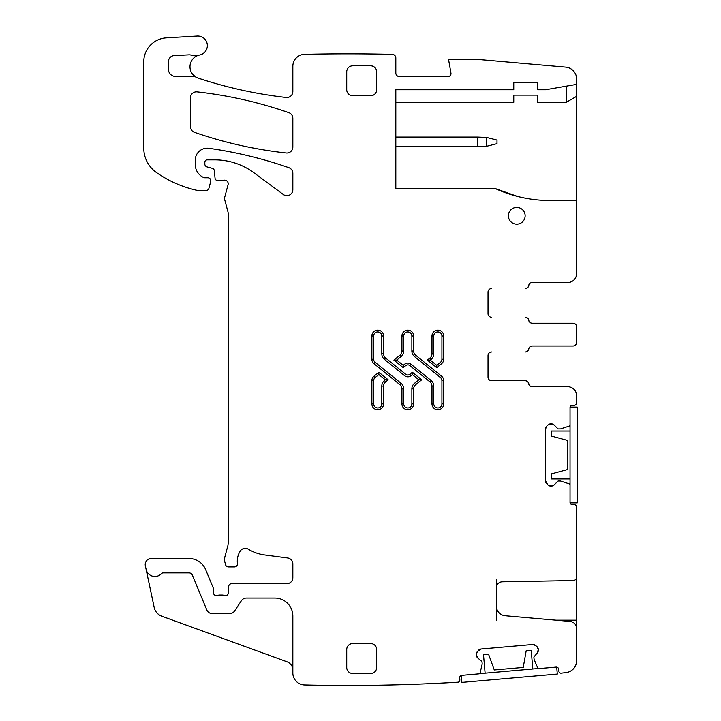 <?xml version="1.0" encoding="UTF-8"?>
<svg xmlns="http://www.w3.org/2000/svg" width="721" height="721" viewBox="0 0 721 721"><rect width="100%" height="100%" fill="white"/><g stroke="black" fill="none" stroke-linecap="round" stroke-linejoin="round"><path stroke-width="1.08" d="M567.652 282.533L532.323 282.533A3.596 3.596 0 0 0 528.781 285.525A3.596 3.596 0 0 1 525.239 288.517L525.14 288.517A3.596 3.596 0 0 0 528.682 285.525A3.596 3.596 0 0 1 532.224 282.533L567.652 282.533A8.976 8.976 0 0 0 576.629 273.556L576.629 200.51L550.078 200.51A131.718 131.718 0 0 1 495.21 188.541L395.82 188.541L395.82 89.755L513.767 89.755L513.767 82.564L537.713 82.564L537.713 89.755L545.5 89.755L576.629 84.366L576.629 78.589A11.978 11.978 0 0 0 565.697 67.116L475.454 59.221L448.507 59.221L450.949 73.064A2.992 2.992 0 0 1 448.002 76.579L399.416 76.579A3.596 3.596 0 0 1 395.82 72.992L395.82 57.95A3.596 3.596 0 0 0 392.314 54.363A1854.773 1854.773 0 0 0 304.541 54.336A11.978 11.978 0 0 0 292.843 66.305L292.843 91.531A5.984 5.984 0 0 1 286.183 97.479A435.854 435.854 0 0 1 198.194 78.12A11.978 11.978 0 0 1 196.13 77.21A5.984 5.984 0 0 0 193.219 76.453L175.618 76.453A7.183 7.183 0 0 1 168.435 69.27L168.435 61.609A5.984 5.984 0 0 1 174.103 55.625L188.956 54.832A5.984 5.984 0 0 1 191.209 55.147A11.978 11.978 0 0 0 198.527 55.283A11.978 11.978 0 0 0 193.219 74.93L196.13 77.21M198.527 55.283A11.978 11.978 0 0 1 199.636 55.012A9.58 9.58 0 0 0 207.278 44.396A9.58 9.58 0 0 0 197.212 36.05L166.308 37.871A23.946 23.946 0 0 0 143.767 61.781L143.767 148.066A29.931 29.931 0 0 0 156.601 172.634A113.756 113.756 0 0 0 196.301 190.182A5.984 5.984 0 0 0 197.635 190.335L206.53 190.335A2.397 2.397 0 0 0 208.838 188.56L210.721 181.53A2.992 2.992 0 0 0 207.828 177.763L204.836 177.763A2.992 2.992 0 0 1 203.574 177.483A14.366 14.366 0 0 1 195.256 164.451L195.256 160.161A11.978 11.978 0 0 1 208.901 148.301A419.09 419.09 0 0 1 288.833 167.669A5.984 5.984 0 0 1 292.843 173.319L292.843 189.677A5.984 5.984 0 0 1 283.299 194.49L253.954 172.779A65.854 65.854 0 0 0 214.786 159.864L207.233 159.864A2.397 2.397 0 0 0 204.836 162.252L204.836 164.018A2.992 2.992 0 0 0 207.053 166.911L212.199 168.29A2.992 2.992 0 0 1 214.407 170.922L215.029 178.024A2.992 2.992 0 0 0 218.012 180.755L221.275 180.755A5.984 5.984 0 0 0 223.366 180.376A3.596 3.596 0 0 1 228.079 184.675L224.799 196.923A5.984 5.984 0 0 0 224.799 200.023L227.98 211.911A5.984 5.984 0 0 1 228.187 213.461L228.187 542.931A11.978 11.978 0 0 1 227.782 546.031L225.006 556.396A11.978 11.978 0 0 0 225.006 562.587L225.565 564.696A2.992 2.992 0 0 0 228.458 566.913L234.451 566.913A2.992 2.992 0 0 0 237.425 563.561A19.161 19.161 0 0 1 240.138 551.205A5.984 5.984 0 0 1 248.339 549.222A41.908 41.908 0 0 0 264.625 554.954L287.643 557.982A5.984 5.984 0 0 1 292.843 563.921L292.843 577.692A5.984 5.984 0 0 1 286.859 583.677L231.657 583.677A2.992 2.992 0 0 0 228.665 586.552L228.413 592.779A2.992 2.992 0 0 1 224.348 595.456A5.984 5.984 0 0 0 222.203 595.05L219.68 595.05A5.984 5.984 0 0 0 217.526 595.456A2.992 2.992 0 0 1 213.461 592.662L213.461 589.066A2.992 2.992 0 0 0 213.236 587.921L205.647 569.617A17.962 17.962 0 0 0 189.055 558.532L151.194 558.532A5.984 5.984 0 0 0 145.336 565.769L146.111 569.383A8.976 8.976 0 0 0 161.441 573.655A2.397 2.397 0 0 1 163.189 572.898L189.055 572.898A3.596 3.596 0 0 1 192.372 575.124L206.792 609.921A5.984 5.984 0 0 0 212.325 613.616L229.62 613.616A5.984 5.984 0 0 0 234.613 610.939L241.4 600.719A5.984 5.984 0 0 1 246.384 598.051L274.89 598.051A17.962 17.962 0 0 1 292.843 616.004L292.843 672.981A11.978 11.978 0 0 0 304.541 684.95A1854.773 1854.773 0 0 0 458.277 682.174A2.397 2.397 0 0 0 459.836 679.714L459.683 677.929A2.397 2.397 0 0 1 461.864 675.334L479.068 673.829A1.199 1.199 0 0 0 480.132 672.9L482.178 664.032A0.595 0.595 0 0 0 482.187 663.843L482.016 661.797A0.595 0.595 0 0 0 481.799 661.391L477.807 658.039L476.329 655.191A4.191 4.191 0 0 0 477.807 658.039M476.293 654.776L477.257 651.721A4.191 4.191 0 0 0 476.293 654.776L476.329 655.191M477.257 651.721L481.132 649.008A4.191 4.191 0 0 0 478.284 650.486M536.839 646.503L538.317 649.351A4.191 4.191 0 0 0 536.839 646.503L535.604 645.475A4.191 4.191 0 0 0 532.54 644.502L481.132 649.008M538.317 649.351L537.388 652.829A4.191 4.191 0 0 0 538.353 649.765M496.408 620.195L496.408 606.199A9.58 9.58 0 0 0 505.151 615.743L570.068 621.421A7.183 7.183 0 0 1 576.629 628.577L576.629 660.697A11.978 11.978 0 0 1 566.066 672.585A1854.773 1854.773 0 0 1 560.803 673.198A2.397 2.397 0 0 1 558.847 671.053L558.685 669.259A2.397 2.397 0 0 0 556.098 667.087L538.893 668.592A1.199 1.199 0 0 1 537.686 667.862L534.126 659.481A0.595 0.595 0 0 1 534.081 659.3L533.9 657.255A0.595 0.595 0 0 1 534.036 656.822L537.388 652.829M496.408 606.199L496.408 579.549M550.826 486.089L547.861 484.863A4.191 4.191 0 0 0 550.826 486.089L551.25 486.089A4.191 4.191 0 0 0 554.206 484.863L557.892 481.177A0.595 0.595 0 0 1 558.315 481.006L560.37 481.006A0.595 0.595 0 0 1 560.559 481.033L569.22 483.845A1.199 1.199 0 0 1 570.041 484.981L570.041 502.258A2.397 2.397 0 0 0 572.438 504.646L574.231 504.646A2.397 2.397 0 0 1 576.629 507.043L576.629 576.971A3.596 3.596 0 0 1 573.105 580.567L502.285 581.802A5.984 5.984 0 0 0 496.408 587.786M547.861 484.863L545.5 480.763A4.191 4.191 0 0 0 546.725 483.728M547.861 425.057L550.826 423.822A4.191 4.191 0 0 0 547.861 425.057L546.725 426.192A4.191 4.191 0 0 0 545.5 429.157L545.5 480.763M550.826 423.822L554.206 425.057A4.191 4.191 0 0 0 551.25 423.822M567.652 386.708L532.323 386.708A3.596 3.596 0 0 1 528.781 383.716A3.596 3.596 0 0 0 525.239 380.724L491.614 380.724A3.596 3.596 0 0 1 488.027 377.128A3.596 3.596 0 0 0 491.614 380.724L525.14 380.724A3.596 3.596 0 0 1 528.682 383.716A3.596 3.596 0 0 0 532.224 386.708L567.652 386.708A8.976 8.976 0 0 1 576.629 395.685L576.629 402.868A2.397 2.397 0 0 1 574.231 405.265L572.438 405.265A2.397 2.397 0 0 0 570.041 407.662L570.041 424.93A1.199 1.199 0 0 1 569.22 426.075L560.559 428.887A0.595 0.595 0 0 1 560.37 428.914L558.315 428.914A0.595 0.595 0 0 1 557.892 428.743L554.206 425.057M488.027 377.128L488.027 355.57A3.596 3.596 0 0 1 491.614 351.983A3.596 3.596 0 0 0 488.027 355.57M573.042 345.999L532.323 345.999A3.596 3.596 0 0 0 528.781 348.991A3.596 3.596 0 0 1 525.239 351.983L525.14 351.983A3.596 3.596 0 0 0 528.682 348.991A3.596 3.596 0 0 1 532.224 345.999L573.042 345.999A3.596 3.596 0 0 0 576.629 342.403L576.629 326.838A3.596 3.596 0 0 0 573.042 323.242L532.224 323.242A3.596 3.596 0 0 1 528.682 320.25A3.596 3.596 0 0 0 525.14 317.258L525.239 317.258A3.596 3.596 0 0 1 528.781 320.25A3.596 3.596 0 0 0 532.323 323.242L573.042 323.242M488.027 313.662A3.596 3.596 0 0 0 491.614 317.258A3.596 3.596 0 0 1 488.027 313.662L488.027 292.113A3.596 3.596 0 0 1 491.614 288.517A3.596 3.596 0 0 0 488.027 292.113M516.759 207.396A8.382 8.382 0 0 0 508.377 215.777A8.382 8.382 0 0 0 516.759 224.159A8.382 8.382 0 0 0 525.14 215.777A8.382 8.382 0 0 0 516.759 207.396M409.834 365.574L429.986 381.896L431.122 380.499L410.961 364.177A5.029 5.029 0 0 0 404.634 364.177L405.761 365.574A3.235 3.235 0 0 1 409.834 365.574L410.961 364.177M401.93 351.01L403.724 351.01L403.724 335.995A4.074 4.074 0 0 1 407.798 331.921A4.074 4.074 0 0 1 411.871 335.995L413.665 335.995A5.867 5.867 0 0 0 407.798 330.128A5.867 5.867 0 0 0 401.93 335.995L401.93 351.01A5.389 5.389 0 0 1 399.93 355.201L393.9 360.085L403.219 367.629L405.761 365.574M413.665 335.995L413.665 351.01A5.389 5.389 0 0 0 415.666 355.201L414.53 356.589A7.183 7.183 0 0 1 411.871 351.01L413.665 351.01M429.986 381.896A5.389 5.389 0 0 1 431.987 386.086L431.987 403.886A5.867 5.867 0 0 0 437.854 409.753A5.867 5.867 0 0 0 443.721 403.886L443.721 380.661A5.75 5.75 0 0 0 441.585 376.191L415.666 355.201M197.112 91.882A5.984 5.984 0 0 0 190.47 97.84L190.47 126.671A5.984 5.984 0 0 0 194.499 132.331A419.09 419.09 0 0 0 286.21 152.978A5.984 5.984 0 0 0 292.843 147.021L292.843 118.316A5.984 5.984 0 0 0 288.833 112.665A419.09 419.09 0 0 0 197.112 91.882M376.668 71.794L376.668 89.755A5.984 5.984 0 0 1 370.675 95.74L352.713 95.74A5.984 5.984 0 0 1 346.729 89.755L346.729 71.794A5.984 5.984 0 0 1 352.713 65.8L370.675 65.8A5.984 5.984 0 0 1 376.668 71.794M385.609 357.986L384.473 359.382L404.634 375.704L405.761 374.307L385.609 357.986A5.389 5.389 0 0 1 383.608 353.804L383.608 335.995A5.867 5.867 0 0 0 377.741 330.128A5.867 5.867 0 0 0 371.874 335.995L371.874 359.229A5.75 5.75 0 0 0 374.01 363.69L399.93 384.69L401.065 383.293L375.136 362.303L374.01 363.69M405.761 374.307A3.235 3.235 0 0 0 409.834 374.307L412.376 372.252L421.695 379.805L415.666 384.69A5.389 5.389 0 0 0 413.665 388.88L411.871 388.88A7.183 7.183 0 0 1 414.53 383.293L415.666 384.69M399.93 384.69A5.389 5.389 0 0 1 401.93 388.88L401.93 403.886A5.867 5.867 0 0 0 407.798 409.753A5.867 5.867 0 0 0 413.665 403.886L413.665 388.88M376.668 649.54L376.668 667.493A5.984 5.984 0 0 1 370.675 673.486L352.713 673.486A5.984 5.984 0 0 1 346.729 667.493L346.729 649.54A5.984 5.984 0 0 1 352.713 643.547L370.675 643.547A5.984 5.984 0 0 1 376.668 649.54M381.815 403.886A4.074 4.074 0 0 1 377.741 407.96A4.074 4.074 0 0 1 373.667 403.886L371.874 403.886A5.867 5.867 0 0 0 377.741 409.753A5.867 5.867 0 0 0 383.608 403.886L383.608 386.086L381.815 386.086L381.815 403.886L383.608 403.886M371.874 403.886L371.874 380.661A5.75 5.75 0 0 1 374.01 376.191L378.867 372.252L378.867 374.569L375.136 377.588L374.01 376.191M383.608 386.086A5.389 5.389 0 0 1 385.609 381.896L388.186 379.805L378.867 372.252M443.721 335.995L443.721 359.229A5.75 5.75 0 0 1 441.585 363.69L436.728 367.629L427.4 360.085L429.986 357.986A5.389 5.389 0 0 0 431.987 353.804L431.987 335.995A5.867 5.867 0 0 1 437.854 330.128A5.867 5.867 0 0 1 443.721 335.995L441.919 335.995L441.919 359.229L443.721 359.229M292.843 670.197A8.976 8.976 0 0 0 286.94 661.752L161.819 616.212A11.978 11.978 0 0 1 154.195 607.452L146.111 569.383M532.54 644.502L535.604 645.475M576.629 576.971L576.629 632.173M554.206 484.863L551.25 486.089M545.5 429.157L546.725 426.192M576.629 326.838L576.629 329.308M576.629 339.933L576.629 342.403M576.629 200.51L576.629 84.366M566.264 86.159L566.264 102.328L576.629 96.335M495.21 188.541L517.408 196.391M522.743 197.644A131.718 131.718 0 0 0 550.078 200.51M566.264 102.328L537.713 102.328L537.713 95.136L513.767 95.136L513.767 102.328L395.82 102.328M403.219 367.629L403.219 365.322L404.634 364.177M393.9 360.085L396.757 360.085L403.219 365.322M409.834 374.307L410.961 375.704L412.376 374.569L412.376 372.252M421.695 379.805L418.838 379.805L412.376 374.569M388.186 379.805L385.338 379.805L378.867 374.569M441.585 363.69L440.459 362.303L436.728 365.322L436.728 367.629M427.4 360.085L430.257 360.085L431.122 359.382L429.986 357.986M477.681 146.642L477.681 137.062L486.765 137.468L497.003 140.063L497.003 143.65L486.765 146.246L395.82 146.642M477.681 137.062L395.82 137.062M570.041 478.924L551.34 478.924L551.34 473.886L567.652 469.515L567.652 440.441L551.34 436.07L551.34 431.032L570.041 431.032M570.122 502.87L577.233 502.87L577.233 407.086L570.113 407.086M570.041 502.87L570.041 407.086M485.116 673.162L483.485 654.524L488.505 654.082L494.282 669.953L523.239 667.421L526.177 650.793L531.197 650.351L532.828 668.98M461.278 675.46L461.882 682.399L557.306 674.054L556.702 667.114M479.609 673.639L538.326 668.502M576.629 620.195L556.071 620.195M576.629 579.549L575.547 579.549M399.93 355.201L401.065 356.589L396.757 360.085M401.065 356.589A7.183 7.183 0 0 0 403.724 351.01M403.724 335.995L401.93 335.995M411.871 335.995L411.871 351.01M441.585 376.191L440.459 377.588L414.53 356.589M443.721 403.886L441.919 403.886L441.919 380.661L443.721 380.661M441.919 380.661A3.947 3.947 0 0 0 440.459 377.588M431.987 386.086L433.781 386.086L433.781 403.886L431.987 403.886M433.781 403.886A4.074 4.074 0 0 0 437.854 407.96A4.074 4.074 0 0 0 441.919 403.886M433.781 386.086A7.183 7.183 0 0 0 431.122 380.499M371.874 335.995L373.667 335.995L373.667 359.229L371.874 359.229M373.667 359.229A3.947 3.947 0 0 0 375.136 362.303M383.608 353.804L381.815 353.804L381.815 335.995L383.608 335.995M381.815 335.995A4.074 4.074 0 0 0 377.741 331.921A4.074 4.074 0 0 0 373.667 335.995M381.815 353.804A7.183 7.183 0 0 0 384.473 359.382M404.634 375.704A5.029 5.029 0 0 0 410.961 375.704M418.838 379.805L414.53 383.293M413.665 403.886L411.871 403.886L411.871 388.88M401.93 388.88L403.724 388.88L403.724 403.886L401.93 403.886M403.724 403.886A4.074 4.074 0 0 0 407.798 407.96A4.074 4.074 0 0 0 411.871 403.886M403.724 388.88A7.183 7.183 0 0 0 401.065 383.293M373.667 403.886L373.667 380.661L371.874 380.661M375.136 377.588A3.947 3.947 0 0 0 373.667 380.661M385.609 381.896L384.473 380.499L385.338 379.805M384.473 380.499A7.183 7.183 0 0 0 381.815 386.086M440.459 362.303A3.947 3.947 0 0 0 441.919 359.229M436.728 365.322L430.257 360.085M431.987 353.804L433.781 353.804L433.781 335.995L431.987 335.995M431.122 359.382A7.183 7.183 0 0 0 433.781 353.804M441.919 335.995A4.074 4.074 0 0 0 437.854 331.921A4.074 4.074 0 0 0 433.781 335.995M486.765 137.468L486.765 146.246"/></g></svg>

